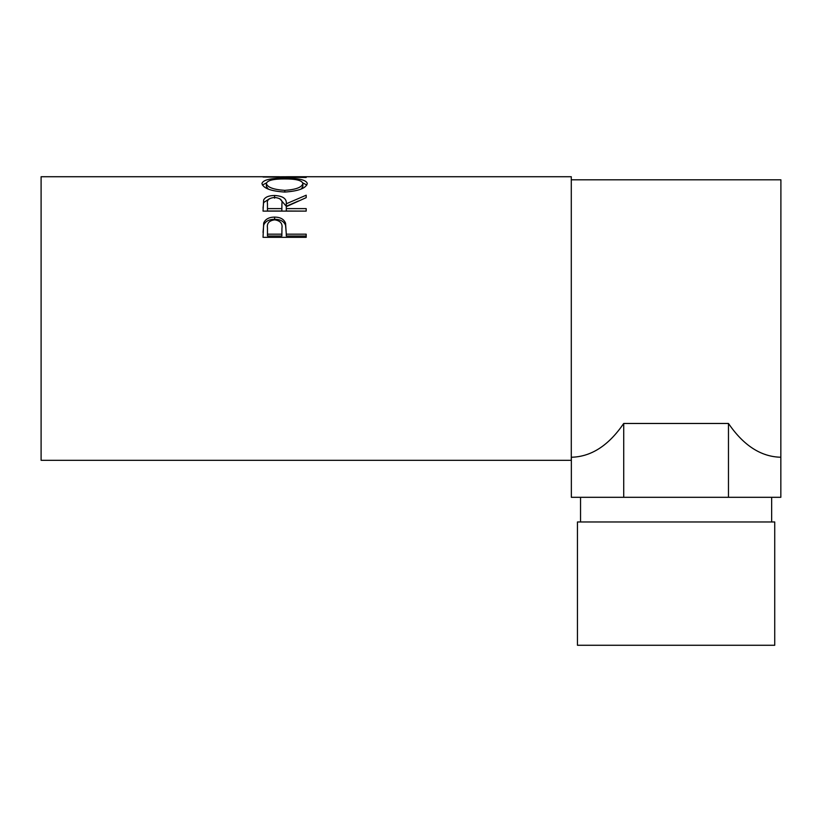 <?xml version="1.0" encoding="UTF-8"?>
<svg xmlns="http://www.w3.org/2000/svg" width="822" height="822" viewBox="0 0 822 822"><rect width="100%" height="100%" fill="white"/><g stroke="black" fill="none" stroke-linecap="round" stroke-linejoin="round"><path stroke-width="1.23" d="M577.455 645.27L774.735 645.27L774.735 521.97L577.455 521.97L577.455 645.27M771.653 521.97L771.653 497.31M739.625 497.31L780.838 497.31L780.838 457.238C761.049 456.827 743.591 445.565 728.467 423.464L728.467 497.31L739.625 497.31M728.467 423.464L623.723 423.464C608.599 445.565 591.141 456.827 571.352 457.238L571.352 497.31L728.467 497.31M580.538 521.97L580.538 497.31M263.04 237.322L263.687 223.039C265.352 219.135 268.989 217.162 274.62 217.09C280.405 217.162 284.052 219.227 285.573 223.296L286.282 234.178L306.195 234.178L306.195 237.322L263.04 237.322M263.04 211.11L263.626 200.023C265.177 197.064 268.825 195.544 274.579 195.482C282.943 195.975 286.837 198.739 286.282 203.784L306.195 195.204L306.195 197.64L286.282 206.661L286.282 208.624L306.195 208.624L306.195 211.11L263.04 211.11M261.93 183.542C263.05 179.843 270.613 178.107 284.597 178.312C298.468 178.117 306.041 179.823 307.305 183.44C306.123 188.228 298.622 191.094 284.813 192.06C270.941 191.177 263.317 188.33 261.93 183.542M279.521 176.73L41.1 176.73L41.1 460.32L571.29 460.32L571.29 176.73L288.049 176.73L275.072 176.884L306.195 177.48L263.04 177.007L283.775 176.751M780.838 457.238L780.9 179.812L571.29 179.812M284.597 178.312L284.597 178.939M302.804 182.936L306.832 185.012M262.413 185.053L266.441 182.926M301.253 188.998L302.876 186.419L302.876 183.491C302.034 180.388 295.941 178.877 284.587 178.939C273.346 178.888 267.263 180.408 266.359 183.491C267.366 187.344 273.51 189.635 284.792 190.355C295.961 189.615 301.982 187.324 302.876 183.491M266.359 183.491L266.359 186.419L268.291 189.132M284.792 192.06L284.792 190.355M263.04 208.13L263.626 202.602L269.513 198.677M263.626 200.023L263.626 202.602M274.579 195.482L274.579 198.153M279.819 198.719L286.282 206.281L298.396 201M286.282 203.784L286.282 206.281M286.282 208.624L286.282 211.007L306.195 211.11M281.915 206.301L281.915 203.784C282.696 200.178 280.251 198.061 274.569 197.444C269.041 198.051 266.667 200.126 267.469 203.692L267.469 208.624L281.854 208.624L281.915 203.805L281.854 211.007L267.469 211.007L267.469 208.624M281.854 208.624L281.854 211.007M263.04 232.441L263.687 225.115C265.352 221.303 268.989 219.361 274.62 219.299C280.405 219.361 284.052 221.385 285.573 225.362L286.282 233.602M263.687 223.039L263.687 225.115M274.62 217.09L274.62 219.299M285.573 223.296L285.573 225.362M286.282 234.178L286.282 236.006L306.195 236.006L306.195 237.322M281.946 230.16L281.854 236.006L267.469 236.006L267.469 234.178L281.854 234.178L281.946 228.197C282.706 223.471 280.271 220.676 274.63 219.834C269.102 220.635 266.718 223.337 267.469 227.961L267.469 234.178M281.854 234.178L281.854 236.006M623.723 423.464L623.723 497.31"/></g></svg>
